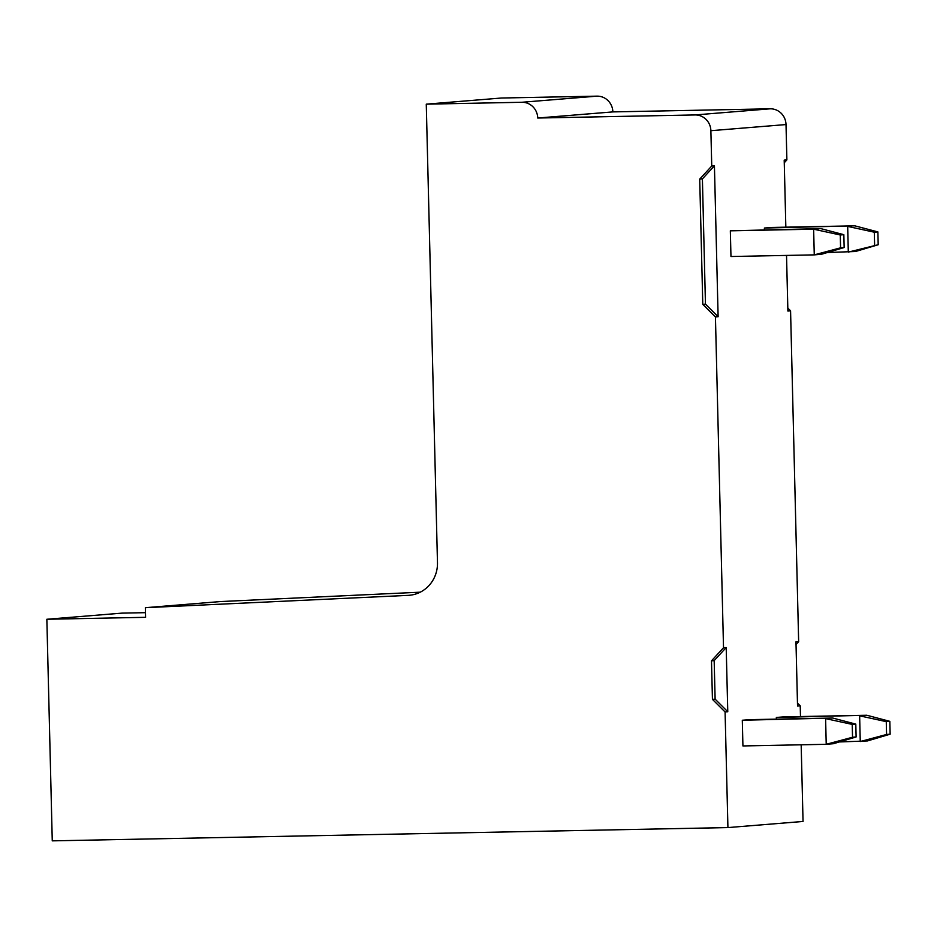 <?xml version="1.0" encoding="UTF-8"?>
<svg xmlns="http://www.w3.org/2000/svg" width="937" height="937" viewBox="0 0 937 937"><rect width="100%" height="100%" fill="white"/><g stroke="black" fill="none" stroke-linecap="round" stroke-linejoin="round"><path stroke-width="1.41" d="M764.416 229.706L764.381 228.042L771.526 227.457L854.825 225.829L877.875 231.907L874.303 232.2L847.68 226.403L848.301 252.1L878.192 244.756L877.875 231.907M827.418 252.51L855.446 251.514L878.192 244.756M785.838 227.176L784.199 160.11L786.881 159.887L786.014 124.562A16.07 15.425 -94.7 0 0 770.202 108.809L695.067 114.946A16.07 15.425 85.3 0 1 710.878 130.7L711.745 166.025L714.427 165.802L718.117 316.741L705.456 304.138L702.399 178.897L714.427 165.802M786.53 255.426L787.888 311.049L790.57 310.826L787.818 308.086M796.04 644.457L798.652 641.611L790.57 310.826M798.652 641.611L795.97 641.833L797.539 706.065L800.221 705.842L797.469 703.101M702.399 178.897L699.716 179.108L702.785 304.361L715.435 316.964L723.516 647.748L711.488 660.831L712.436 699.365L725.086 711.968L727.92 827.582L803.044 821.456L801.17 744.798M800.491 716.559L800.221 705.842M725.086 711.968L727.768 711.757L715.118 699.154L714.17 660.608L726.198 647.526L727.768 711.757M723.516 647.748L726.198 647.526M715.435 316.964L718.117 316.741M776.375 719.136L776.34 717.473L783.484 716.887L866.784 715.247L889.834 721.338L890.15 734.186L886.578 734.479L886.261 721.631L859.639 715.833L860.26 741.53L886.578 734.479M856.113 736.962L833.38 743.72L826.223 744.306L742.924 745.946L742.303 720.248L749.448 719.663L832.747 718.035L855.797 724.114L856.113 736.962L852.541 737.255L852.225 724.406L825.602 718.609L826.223 744.306L852.541 737.255M730.333 230.818L820.789 228.605L843.839 234.683L840.266 234.976L840.583 247.825L814.265 254.876L730.965 256.515L730.333 230.818L813.632 229.19L814.265 254.876L821.409 254.29L844.155 247.532L843.839 234.683M854.825 225.829L764.381 228.042M874.303 232.2L874.619 245.049M839.376 741.94L867.416 740.944L890.15 734.186M889.834 721.338L886.261 721.631M776.34 717.473L866.784 715.247M855.797 724.114L852.225 724.406M742.303 720.248L832.747 718.035M844.155 247.532L840.583 247.825M840.266 234.976L813.632 229.19L820.789 228.605M727.92 827.582L52.261 840.852L46.85 619.263L145.575 617.319L145.34 607.691L408.216 595.358A32.127 30.851 -94.7 0 0 409.235 595.288A32.127 30.851 -94.7 0 0 437.474 562.657L426.265 104.159L521.909 102.274A16.07 15.425 85.3 0 1 537.721 118.027L612.857 111.901L770.202 108.809M537.721 118.027L695.067 114.946M612.857 111.901A16.07 15.425 -94.7 0 0 597.033 96.148L501.4 98.022L426.265 104.159M145.34 607.691L220.476 601.554L420.233 592.184M46.85 619.263L121.986 613.126L145.458 612.669M784.269 162.733L786.881 159.887M699.716 179.108L711.745 166.025M711.488 660.831L714.17 660.608M712.436 699.365L715.118 699.154M702.785 304.361L705.456 304.138M786.014 124.562L710.878 130.7M521.909 102.274L597.033 96.148M410.254 595.182L408.216 595.358"/></g></svg>
